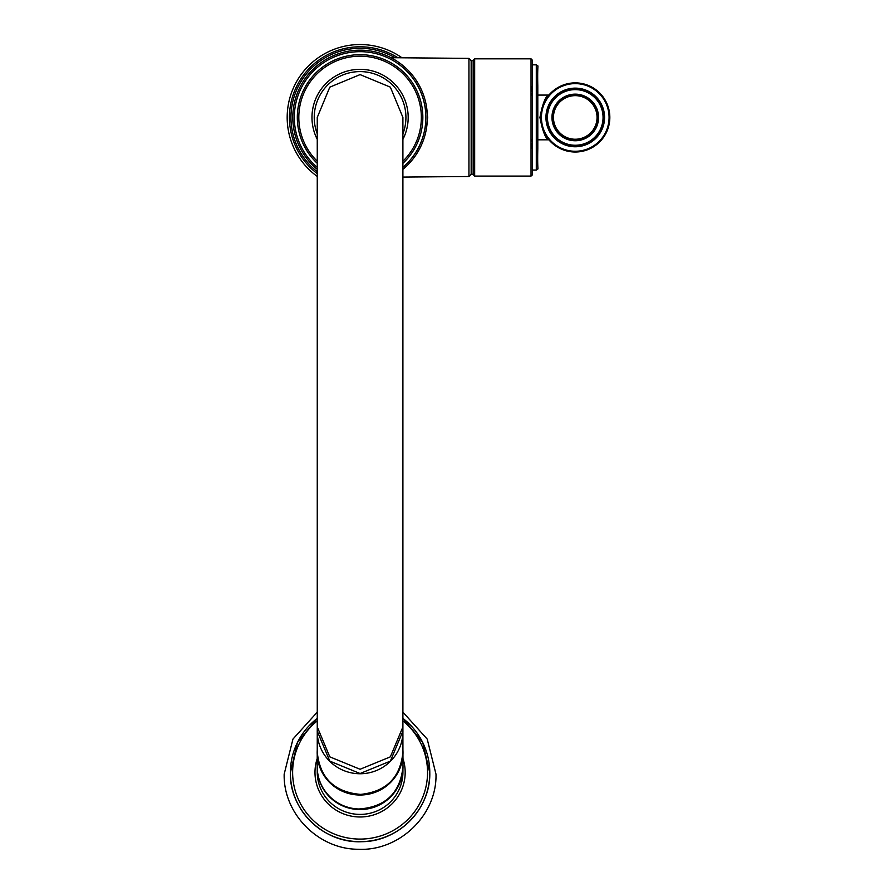 <?xml version="1.0" encoding="UTF-8"?>
<svg xmlns="http://www.w3.org/2000/svg" width="894" height="894" viewBox="0 0 894 894"><rect width="100%" height="100%" fill="white"/><g stroke="black" fill="none" stroke-linecap="round" stroke-linejoin="round"><path stroke-width="1.34" d="M287.175 117.438A72.906 72.906 0 0 0 317.258 176.442A72.906 72.906 0 0 1 326.478 52.746A72.906 72.906 0 0 1 401.998 57.797M426.181 104.944L427.667 117.438L426.181 129.943M471.172 117.438L471.172 174.252L473.161 174.252L473.161 60.636L471.172 60.636L471.172 117.438M473.161 60.636L473.161 174.252M537.797 148.382L537.797 148.829C537.216 176.152 539.194 166.507 536.299 170.061L536.299 64.837L532.533 64.837L532.545 170.061L532.533 60.356L531.036 58.825L531.036 176.073L531.036 148.37L531.695 147.029L532.545 147.219L531.896 143.621L532.545 145.409M532.545 89.478L531.896 91.277L532.545 87.668L531.695 87.869L531.036 86.517A1.509 0.793 -0 0 1 532.533 87.277M531.036 139.81L532.533 139.81M537.797 139.81L548.536 139.81C545.429 138.481 542.557 131.027 539.931 117.449C542.557 103.86 545.429 96.407 548.536 95.088L537.797 95.088M532.533 95.088L531.036 95.088M547.296 137.788L546.782 137.061M546.96 137.307L547.363 137.877M540.747 119.617L540.691 118.533M540.702 116.298L540.725 115.65M547.363 97.01L549.106 94.831A0.749 0.749 -139.1 0 1 548.536 95.088M609.831 117.449A34.575 34.575 0 0 0 575.255 82.874A34.575 34.575 0 0 0 540.68 117.449A34.575 34.575 0 0 0 575.255 152.014A34.575 34.575 0 0 0 609.831 117.449A34.575 34.575 0 0 0 575.255 82.874A34.575 34.575 0 0 0 540.68 117.449A34.575 34.575 0 0 0 575.255 152.014A34.575 34.575 0 0 0 609.831 117.449M546.692 117.449A28.563 28.563 0 0 0 575.255 146.001A28.563 28.563 0 0 0 603.808 117.449A28.563 28.563 0 0 0 575.255 88.886A28.563 28.563 0 0 0 546.692 117.449A28.563 28.563 0 0 0 575.255 146.001A28.563 28.563 0 0 0 603.808 117.449M575.255 94.898A22.551 22.551 0 0 0 552.704 117.449A22.551 22.551 0 0 0 575.255 139.989A22.551 22.551 0 0 0 597.795 117.449A22.551 22.551 0 0 0 575.255 94.898A22.551 22.551 0 0 0 552.704 117.449A22.551 22.551 0 0 0 575.255 139.989M532.533 141.397L531.036 140.604M536.981 148.292L537.797 148.46L537.797 144.672A1.877 1.877 0 0 0 537.797 144.616A1.877 1.799 0 0 1 537.797 144.672L537.797 145.856A1.877 1.877 -90 0 0 537.797 145.8L537.797 145.856A1.877 1.877 -90 0 0 537.797 145.811L537.797 89.031A1.877 1.877 90 0 1 537.797 89.076L537.797 89.098A1.877 1.877 90 0 0 537.797 89.031L537.797 86.517M537.797 90.227A1.877 1.799 180 0 1 537.797 90.272A1.877 1.877 0 0 0 537.797 90.227L537.797 86.439L536.981 86.595M537.797 86.439L537.797 148.829M531.036 94.283L532.533 93.49M532.533 90.92L531.036 90.92M532.533 143.979L531.036 143.979M292.819 117.438A67.262 67.262 0 0 0 317.258 169.324A67.262 67.262 0 0 1 360.081 50.176A67.262 67.262 0 0 1 402.903 169.324A67.262 67.262 0 0 0 427.354 117.438L427.667 117.438M317.258 161.244A61.25 61.25 0 0 1 360.081 56.188A61.25 61.25 0 0 1 402.903 161.244M311.984 117.438A48.097 48.097 0 0 1 360.081 69.341A48.097 48.097 0 0 1 402.903 139.352A48.097 48.097 0 0 0 360.081 69.341A48.097 48.097 0 0 0 317.258 139.352A48.097 48.097 0 0 1 311.984 117.438M402.903 117.438L390.365 87.154L360.081 74.604L329.797 87.154L317.258 117.438L329.797 87.154L360.081 74.604L390.365 87.154L402.903 117.438L402.903 726.911L390.365 756.849L360.081 769.265L329.797 756.849L317.258 726.911L317.258 117.438M402.903 726.911L402.903 731.18L390.365 761.118L360.081 773.522L329.797 761.118L317.258 731.18L317.258 726.911M317.247 769.097L317.247 772.07A42.845 42.353 180 0 0 360.081 814.412A42.845 42.353 180 0 0 402.926 772.07L402.926 769.097M290.371 772.796C289.354 810.333 324.097 843.735 362.014 841.69C398.568 841.589 430.696 808.936 429.791 772.796A69.71 68.905 -0 0 1 360.081 841.701A69.71 68.905 -0 0 1 290.371 772.796L290.371 772.751A69.71 68.905 -0 0 0 360.081 841.656A69.71 68.905 -0 0 0 429.791 772.751A69.71 68.905 -0 0 0 402.903 718.374M429.791 772.796L422.717 742.478L402.903 718.351M317.258 171.737A69.151 69.151 0 0 1 360.081 48.298A69.151 69.151 0 0 1 394.958 57.73M317.258 173.637A70.648 70.648 0 0 1 326.019 55.551A70.648 70.648 0 0 1 397.886 57.752M402.903 177.079L468.937 176.509L468.937 58.378L471.172 60.636M473.161 174.553L473.161 60.334L474.669 58.825L474.669 176.073L473.161 174.598L473.161 117.449M531.036 148.37A1.509 0.793 180 0 0 532.533 147.622M474.669 58.825L531.036 58.825L531.036 86.517M549.106 140.067A0.749 0.749 -40.9 0 0 548.536 139.81M609.071 117.449A33.827 33.827 0 0 0 575.255 83.623A33.827 33.827 0 0 0 541.429 117.449A33.827 33.827 0 0 0 575.255 151.265A33.827 33.827 0 0 0 609.071 117.449M604.567 117.449A29.312 29.312 0 0 1 575.255 146.761A29.312 29.312 0 0 1 545.943 117.449A29.312 29.312 0 0 1 575.255 88.137A29.312 29.312 0 0 1 604.567 117.449M547.441 117.449A27.803 27.803 0 0 0 575.255 145.253A27.803 27.803 0 0 0 603.059 117.449A27.803 27.803 0 0 0 575.255 89.635A27.803 27.803 0 0 0 547.441 117.449M575.255 140.749A23.3 23.3 0 0 0 598.555 117.449A23.3 23.3 0 0 0 575.255 94.149A23.3 23.3 0 0 0 551.956 117.449A23.3 23.3 0 0 0 575.255 140.749M575.255 95.647A21.791 21.791 0 0 0 553.453 117.449A21.791 21.791 0 0 0 575.255 139.24A21.791 21.791 0 0 0 597.047 117.449A21.791 21.791 0 0 0 575.255 95.647M540.68 117.449L539.931 117.449M537.797 145.856A1.877 1.877 -90 0 0 537.797 145.811L537.797 89.042M317.258 167.357A65.765 65.765 0 0 1 360.081 51.673A65.765 65.765 0 0 1 402.903 167.357M402.903 163.323A62.759 62.759 0 0 0 360.081 54.679A62.759 62.759 0 0 0 317.258 163.323M317.258 133.821A45.851 45.851 0 0 1 360.081 71.598A45.851 45.851 0 0 1 402.903 133.821M317.258 730.141A42.845 42.353 -0 0 0 360.651 773.746A42.845 42.353 -0 0 0 402.903 730.141L402.926 752.033A42.845 42.353 180 0 1 360.651 794.386A42.845 42.353 180 0 1 317.247 752.033L317.258 730.141M317.247 750.1A42.912 42.42 -0 0 0 360.081 795.023A42.912 42.42 -0 0 0 402.926 750.1L403.004 766.594A42.912 42.42 180 0 1 360.081 809.014A42.912 42.42 180 0 1 317.169 766.594L317.247 750.1M317.471 771.567A42.845 42.353 -0 0 0 402.702 771.567M403.004 758.715A45.091 44.577 180 0 1 360.081 816.982A45.091 44.577 180 0 1 317.169 758.715M317.258 720.888A67.452 66.681 -0 0 0 292.629 772.405A67.452 66.681 -0 0 0 360.081 839.086A67.452 66.681 -0 0 0 427.544 772.405A67.452 66.681 -0 0 0 402.903 720.888M317.258 718.374A69.71 68.905 -0 0 0 290.371 772.751L297.456 742.478L317.258 718.351M468.937 176.509L471.172 174.252M536.299 170.061L532.533 170.061L532.522 174.755L531.036 176.073L474.669 176.073M541.026 112.543L541.44 110.23M542.077 107.705L542.256 107.135M547.575 96.731L548.19 95.937M548.983 94.965L549.285 94.406M532.533 140.95L531.036 140.034M537.797 144.672L537.797 148.46M537.797 86.07C537.216 58.736 539.194 68.391 536.299 64.837M532.533 93.948L531.036 94.853M468.937 58.378L390.991 57.697M402.926 752.033C400.467 777.512 386.376 791.637 360.651 794.397C334.334 792.151 319.862 778.026 317.247 752.033M403.004 766.594C400.244 793.045 385.448 807.193 358.628 809.014C347.576 808.5 338.055 804.477 330.054 796.912C321.65 788.519 317.348 778.406 317.169 766.594M402.903 712.138L427.209 739.092L435.993 774.17C437.099 815.116 399.238 851.501 357.991 849.266C318.208 849.166 283.197 813.596 284.169 774.17L292.953 739.092L317.258 712.138"/></g></svg>
